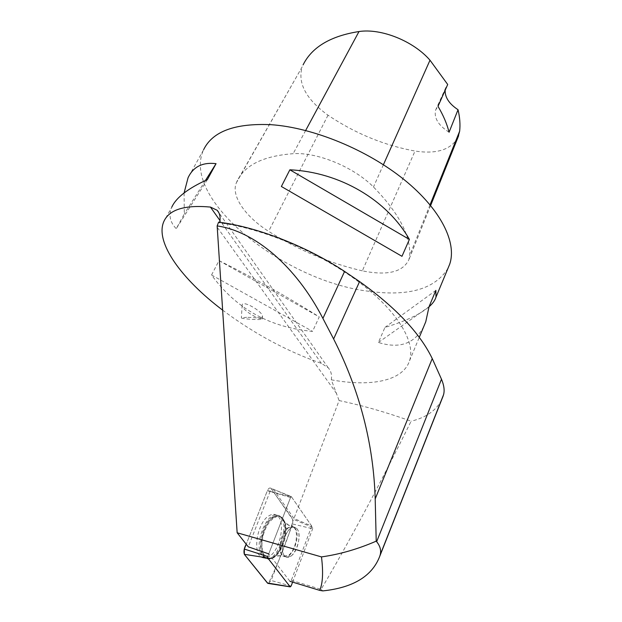 <?xml version="1.0" encoding="UTF-8"?>
<svg xmlns="http://www.w3.org/2000/svg" width="622" height="622" viewBox="0 0 622 622"><rect width="100%" height="100%" fill="white"/><g stroke="black" fill="none" stroke-linecap="round" stroke-linejoin="round"><path stroke-width="0.47" stroke-dasharray="3.11 2.33" d="M290.769 556.185L285.918 556.814C276.977 552.911 287.123 522.441 295.52 527.697C302.137 530.341 298.599 551.551 290.769 556.185M292.604 582.122L312.641 528.77L312.656 527.433L291.539 496.924L290.56 497.499L267.724 556.55M271.145 488.581L292.744 519.02L292.721 524.012L271.114 580.474L268.377 583.459C276.051 567.894 282.994 551.131 289.214 533.178L293.203 520.28L273.626 492.072L267.429 490.571L246.226 544.234L267.367 490.719C268.385 488.472 269.505 487.625 270.725 488.161L291.539 496.924M269.264 556.488C266.76 558.097 264.428 558.455 262.29 557.576C251.817 554.303 257.236 521.765 269.264 515.622C271.962 514.06 274.388 513.896 276.541 515.14C286.042 519.79 280.771 549.825 269.264 556.488M311.739 526.126L291.345 580.334L289.945 581.313L268.743 553.883L290.777 496.892L270.15 491.302C271.083 489.39 272.078 488.674 273.136 489.164L291.298 496.581L311.739 526.126L293.973 518.453L273.439 489.436M291.345 580.334L321.1 589.361C348.647 542.827 378.65 486.777 411.111 421.218C386.938 412.487 362.937 405.606 339.114 400.56L293.973 518.453M322.81 590.9L321.1 589.361M441.55 400.039C436.115 410.574 425.969 417.634 411.111 421.218M222.645 310.145C253.675 333.408 286.594 351.158 321.403 363.388L328.214 367.765C331.075 371.07 332.101 375.082 331.293 379.809L339.114 400.56M270.15 491.302L248.271 546.816M331.293 379.809C370.689 387.148 402.955 381.107 409.54 360.768C415.869 341.921 397.303 310.697 357.883 281.276C318.534 251.902 262.181 228.235 219.519 222.878L219.667 222.295M218.602 222.155L219.519 222.878M447.988 268.307C435.05 289.043 408.638 296.702 368.753 291.275C284.363 281.331 180.318 199.164 203.674 149.591L188.046 177.799M211.55 275.002L219.014 260.641C251.692 276.774 285.109 295.528 319.265 316.909L312.563 331.386C269.567 327.405 235.901 308.613 211.55 275.002L312.563 331.386M423.714 326.682C414.431 343.818 399.34 349.074 378.433 342.45L384.948 327.397C405.295 321.294 419.998 314.421 429.04 306.786M184.089 192.96L184.314 213.921L176.228 228.709C169.923 222.116 168.438 214.932 171.781 207.157L163.866 221.448M362.338 270.842C329.621 263.293 298.381 250.122 268.618 231.337C245.418 216.767 230.77 195.829 236.352 182.821L237.137 181.049C244.804 165.048 263.471 155.928 293.141 153.696C317.212 151.962 353.848 167.077 373.48 186.989C398.609 212.708 410.683 235.52 409.696 255.409L408.918 259.607C402.893 272.156 387.366 275.904 362.338 270.842L415.022 151.045C384.155 145.369 355.154 133.435 328.012 115.218C306.055 99.248 297.44 83.13 302.168 66.873L237.137 181.049M457.916 137.516C450.833 149.809 436.535 154.318 415.022 151.045M445.165 90.19L445.803 87.593L447.7 84.483M449.068 132.229C438.129 125.193 433.689 117.721 435.727 109.814L438.005 106.339M384.948 327.397L435.859 290.396M378.433 342.45L429.048 306.708M219.014 260.641L319.265 316.909M205.415 180.512L184.314 213.921M207.351 179.634L176.228 228.709M260.836 317.998L262.5 316.684C263.394 311.669 241.981 299.501 242.137 305.114C241.406 308.893 255.829 318.806 260.836 317.998M290.777 496.892L291.298 496.581M296.725 528.622C303.785 535.138 293.693 561.697 285.902 556.807C276.961 552.911 287.115 522.441 295.512 527.697L296.725 528.622M262.943 556.861L264.855 558.159C277.63 564.613 291.617 522.27 278.99 515.98C267.654 507.591 251.747 547.477 262.943 556.861M246.685 317.313L241.39 317.826C240.838 318.713 255.766 319.949 260.758 319.436L262.367 319.032C260.657 318.122 255.432 317.554 246.685 317.313M312.656 527.433L292.744 519.02M291.112 586.087L271.114 580.474M292.721 524.012L312.641 528.77M290.56 497.499L267.367 490.719M272.871 516.89C261.038 522.97 255.689 555.119 265.983 558.346C278.656 564.753 292.558 522.651 280.024 516.4C277.91 515.172 275.523 515.335 272.871 516.89M273.649 517.465C278.415 514.915 281.937 516.307 284.215 521.648C288.694 532.012 281.315 554.396 272.109 557.973C257.415 565.748 258.838 525.326 273.649 517.465M288.351 527.534C280.499 531.787 276.728 553.378 283.368 556.068L288.243 555.446C296.08 550.828 299.61 529.649 292.985 526.997L288.351 527.534M336.673 393.64L217.257 227.325M321.403 363.388L219.978 220.53M328.012 115.218L268.618 231.337M302.168 66.873L236.352 182.821M305.651 130.496L293.141 153.696M383.401 164.729L373.48 186.989M430.051 204.809L409.696 255.409M264.622 557.211C253.519 547.881 269.31 508.213 280.561 516.548L282.03 517.737C292.231 527.083 278.197 564.558 266.519 558.502L264.622 557.211M294.75 528.078C301.825 534.593 291.726 561.122 283.92 556.231C274.963 552.328 285.117 521.897 293.53 527.153L294.75 528.078M282.652 518.289C277.272 512.201 266.698 521.329 263.176 535.589C259.46 549.825 264.723 561.93 272.638 558.128C281.844 554.567 289.238 532.152 284.752 521.788L282.652 518.289M291.43 496.815L270.725 488.161M278.99 515.98L282.341 517.908L284.752 521.788L287.932 524.711L295.512 527.697L292.985 526.997C285.109 524.517 284.122 521.065 284.215 521.648L280.024 516.4L276.541 515.14M285.918 556.814L283.368 556.068C275.072 554.661 271.83 557.95 272.109 557.973L265.983 558.346L262.29 557.576M328.214 367.757L218.788 212.615M409.54 360.768L419.267 337.373M430.626 205.509L408.918 259.607M445.803 87.593L435.727 109.814M285.902 556.807L283.92 556.231C275.616 554.816 272.358 558.113 272.638 558.128L264.855 558.159M284.962 494.039L273.136 489.164M242.137 305.114L241.39 317.826M262.5 316.684L262.367 319.032"/><path stroke-width="0.93" d="M267.794 583.319L244.345 554.334L244.314 549.063L267.724 556.55L267.724 557.95L290.147 586.764L291.112 586.087L292.604 582.122M244.314 549.063L246.226 544.234C244.104 548.075 243.482 551.442 244.353 554.342L267.413 582.993L290.147 586.764M289.945 581.313L319.731 590.371C322.787 583.405 323.37 572.248 321.481 556.908L237.153 532.782L248.271 546.816L268.743 553.883M237.153 532.782L217.148 225.926C254.81 231.252 296.064 266.379 322.911 318.417L333.617 338.967C359.664 390.375 373.527 443.688 375.198 498.898L376.217 541.156L376.652 541.676C380.205 546.116 381.372 550.548 380.143 554.987L379.809 556.138C372.267 576.104 353.265 587.689 322.81 590.9L319.731 590.371M376.217 541.156C357.868 549.109 339.62 554.365 321.481 556.908M376.652 541.676L441.488 379.202C444.03 385.29 444.722 390.445 443.564 394.675L441.55 400.039M441.488 379.202L432.251 358.583C420.013 333.198 395.794 307.532 359.586 281.587L344.588 271.425C306.288 246.087 256.598 226.812 218.602 222.155L217.148 225.926M219.667 222.295C220.701 217.265 219.854 213.253 217.125 210.259L210.423 207.064C184.726 204.747 169.215 209.544 163.866 221.448C154.598 242.152 181.577 279.177 222.645 310.145M203.674 149.591C212.6 131.335 235.17 123.039 271.386 124.711C313.286 127.665 367.19 149.832 404.005 179.564C440.874 209.334 457.17 242.735 449.659 264.296L447.988 268.307M401.975 256.311L409.385 239.423C387.164 200.128 339.923 172.084 289.86 169.806L281.377 186.491L401.975 256.311L281.377 186.491M429.04 306.786C432.687 303.598 435.003 300.387 435.991 297.153L435.859 290.396L429.048 306.708L425.759 321.768L423.714 326.682M171.781 207.157C176.135 197.586 187.992 188.412 207.351 179.634L216.052 163.664C202.531 162.047 193.193 166.758 188.046 177.799L184.089 192.96M303.077 64.906C311.91 47.132 330.554 36.006 359.003 31.535C381.224 28.13 413.459 41.083 429.996 60.21L447.7 84.483L438.005 106.339C443.299 115.264 446.985 123.895 449.068 132.229L458.041 109.729C459.845 117.348 460.381 124.517 459.642 131.226L457.916 137.516M458.041 109.729C449.138 103.835 444.847 97.32 445.165 90.19M216.052 163.664L205.415 180.512M409.385 239.423L289.86 169.806M267.724 557.95L244.345 554.334M380.143 554.987L443.564 394.675M375.198 498.898L432.251 358.583M219.978 220.53L210.423 207.064M359.003 31.535L305.651 130.496M429.996 60.21L383.401 164.729M459.642 131.226L430.051 204.809M333.617 338.967L359.586 281.587M322.911 318.417L344.588 271.425M290.287 586.873L267.942 583.389M379.809 556.138L443.253 395.74M218.788 212.615L217.132 210.267M419.267 337.373L425.759 321.768M435.991 297.153L449.659 264.296M458.647 135.689L430.626 205.509"/></g></svg>
